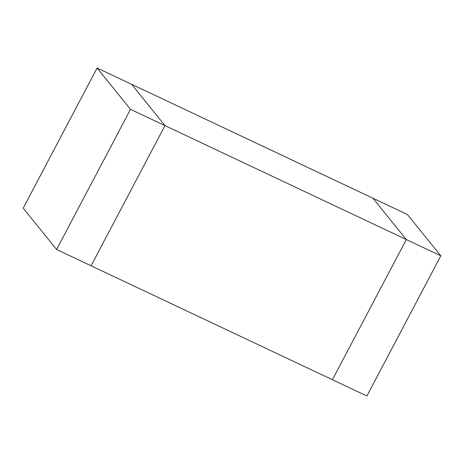 <?xml version="1.0" encoding="UTF-8"?>
<svg xmlns="http://www.w3.org/2000/svg" width="464" height="464" viewBox="0 0 464 464"><rect width="100%" height="100%" fill="white"/><g stroke="black" fill="none" stroke-linecap="round" stroke-linejoin="round"><path stroke-width="0.7" d="M372.923 198.215L406.325 239.552L332.415 379.726L91.077 265.785L164.981 125.611L131.585 84.274L164.981 125.611L406.325 239.552L372.923 198.215L131.585 84.274L407.398 214.496L372.923 198.215L406.325 239.552L164.981 125.611L91.077 265.785L332.415 379.726L406.325 239.552L440.8 255.826L407.398 214.496L440.8 255.826L406.325 239.552L332.415 379.726L366.896 396.001L332.415 379.726L406.325 239.552L372.923 198.215M366.896 396.001L440.8 255.826L366.896 396.001M97.104 67.999L130.506 109.336L164.981 125.611L131.585 84.274L97.104 67.999L131.585 84.274L164.981 125.611L130.506 109.336L56.602 249.504L23.2 208.174L97.104 67.999L23.2 208.174L56.602 249.504L91.077 265.785L56.602 249.504L130.506 109.336L97.104 67.999M91.077 265.785L164.981 125.611L91.077 265.785"/></g></svg>
